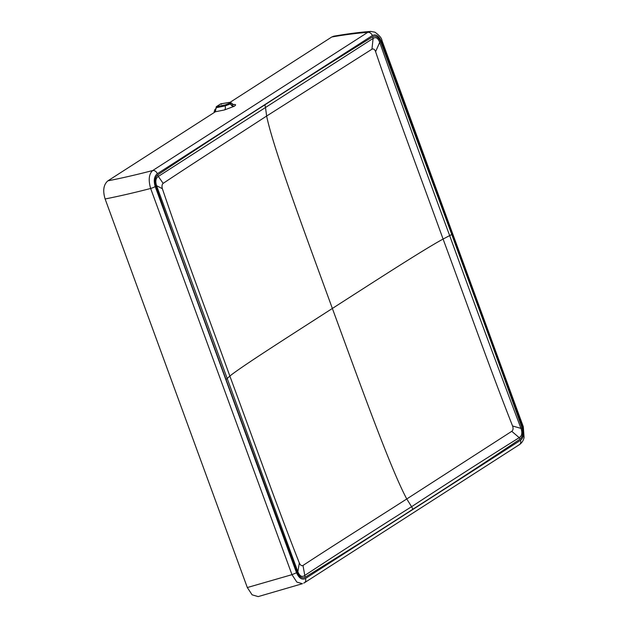 <?xml version="1.0" encoding="UTF-8"?>
<svg xmlns="http://www.w3.org/2000/svg" width="628" height="628" viewBox="0 0 628 628"><rect width="100%" height="100%" fill="white"/><g stroke="black" fill="none" stroke-linecap="round" stroke-linejoin="round"><path stroke-width="0.94" d="M247.314 587.541L252.111 594.834L258.179 596.6L302.461 583.695L296.84 582.101L291.973 574.667L247.314 587.541L105.119 198.974C102.623 190.645 103.542 184.601 107.875 180.848C121.965 178.077 136.92 174.639 152.722 170.518C148.915 173.932 148.224 179.914 150.649 188.471L291.973 574.667L296.526 572.76C299.046 578.278 302.021 580.186 305.459 578.482A4.215 3.273 57.3 0 1 304.47 582.745L519.482 444.585A4.215 3.273 57.3 0 0 520.479 440.322L305.459 578.482M216.103 107.726L225.13 105.912A0.84 0.471 -101.4 0 1 225.287 104.907L216.283 106.713L215.373 111.776L107.875 180.848M216.283 106.713L220.695 103.879L221.409 104.319L220.695 103.879L229.087 102.466A0.84 0.542 -99.6 0 1 229.369 102.427M370.944 31.4L370.685 31.416C359.632 32.248 347.323 33.841 333.774 36.196L331.757 36.997L230.076 102.325M303.701 583.074L304.462 582.745M105.119 198.974C119.453 196.132 134.627 192.631 150.649 188.471A4.215 0.738 159.9 0 0 155.195 186.563L296.526 572.76M381.981 40.553L381.298 41.283L522.622 427.472A4.215 0.738 -20.1 0 0 523.305 426.742L381.981 40.553C381.73 38.151 379.367 35.356 374.9 32.177L370.685 31.416L367.741 32.358A4.215 3.273 57.3 0 1 372.357 35.553L157.338 173.713C154.198 176.24 153.483 180.526 155.195 186.563M225.287 104.907L229.817 103.149L230.727 103.753A3.368 2.614 -122.7 0 0 234.362 106.179L234.134 106.32C232.556 106.446 231.347 105.637 230.5 103.903L225.13 105.912A3.368 1.884 -101.4 0 1 224.479 109.947L215.373 111.776A2.528 1.664 -134.6 0 1 215.129 109.248A2.528 1.664 -134.6 0 1 215.294 109.115M331.757 36.997C345.149 34.673 357.144 33.127 367.741 32.358L152.722 170.518C154.771 170.369 156.309 171.436 157.338 173.713M264.914 104.829L265.495 107.498L158.327 176.437L157.848 174.827C194.413 150.39 230.107 127.052 264.914 104.829C299.548 82.425 335.478 59.738 372.702 36.769L373.111 38.426C375.827 36.691 378.025 37.994 379.697 42.335C403.427 109.209 426.757 173.642 449.687 235.649C472.209 297.845 495.971 362.097 520.973 428.39L522.017 427.856C497.839 359.522 474.831 297.923 451.775 234.503L443.085 239.048C467.687 305.553 490.9 371.14 512.574 425.98C513.437 428.429 513.17 430.204 511.765 431.31L519.215 437.661C521.947 435.965 522.527 432.873 520.973 428.39L512.574 425.98M372.702 36.769C375.772 35.301 378.433 36.942 380.694 41.676L379.697 42.335L375.599 51.677C374.712 49.322 373.487 48.505 371.941 49.212L373.111 38.426L265.495 107.498L266.641 116.039L371.941 49.212M157.848 174.827C155.077 177.112 154.402 180.895 155.807 186.186L156.584 185.7L227.226 378.59L297.86 571.755L297.123 572.359L226.049 379.54L229.856 376.062C205.733 309.447 181.068 244.182 162.362 188.69C161.694 186.202 161.961 184.42 163.162 183.36L158.327 176.437C155.76 178.101 155.179 181.186 156.584 185.7L162.362 188.69M299.336 562.994C277.67 508.154 254.45 442.567 229.856 376.062C240.995 366.862 292.554 334.104 332.361 308.45C357.944 378.025 390.475 468.865 406.771 498.962L411.583 506.702C446.131 484.031 482.006 461.015 519.215 437.661L519.976 439.208C483.411 463.652 447.717 486.99 412.902 509.214L411.583 506.702C376.816 528.572 341.09 551.565 304.431 575.672C301.88 577.368 299.689 576.064 297.86 571.755L299.336 562.994C300.427 565.302 301.644 566.126 302.986 565.459L305.114 577.273C302.052 578.733 299.391 577.101 297.123 572.359M375.599 51.677C394.306 107.168 418.97 172.433 443.085 239.048C422.338 250.344 372.53 282.718 332.361 308.45C307.006 238.828 273.156 148.271 266.641 116.039C229.793 139.997 192.521 163.775 163.162 183.36M511.765 431.31L406.771 498.962C369.814 522.629 332.44 546.109 302.986 565.459M234.362 106.179C236.395 104.727 235.853 104.217 232.737 104.641M224.479 109.947L234.134 106.32M229.817 103.149C230.719 102.505 230.476 102.278 229.087 102.466M220.821 103.832L229.22 102.419L231.394 102.984L230.5 103.903L229.589 103.29M381.298 41.283C378.778 35.765 375.795 33.857 372.357 35.553M522.622 427.472C524.333 433.516 523.619 437.795 520.479 440.322M380.694 41.676L451.775 234.503M519.976 439.208C522.739 436.923 523.422 433.139 522.017 427.856M412.902 509.214C378.425 531.516 342.496 554.202 305.114 577.273M155.807 186.186C179.985 254.513 202.993 316.12 226.049 379.54M216.22 108.173L214.219 111.219L214.336 112.443M231.394 102.992L233.443 104.711L232.227 104.837M523.305 426.742L524.082 437.535C523.414 440.558 521.884 442.905 519.482 444.585"/></g></svg>
